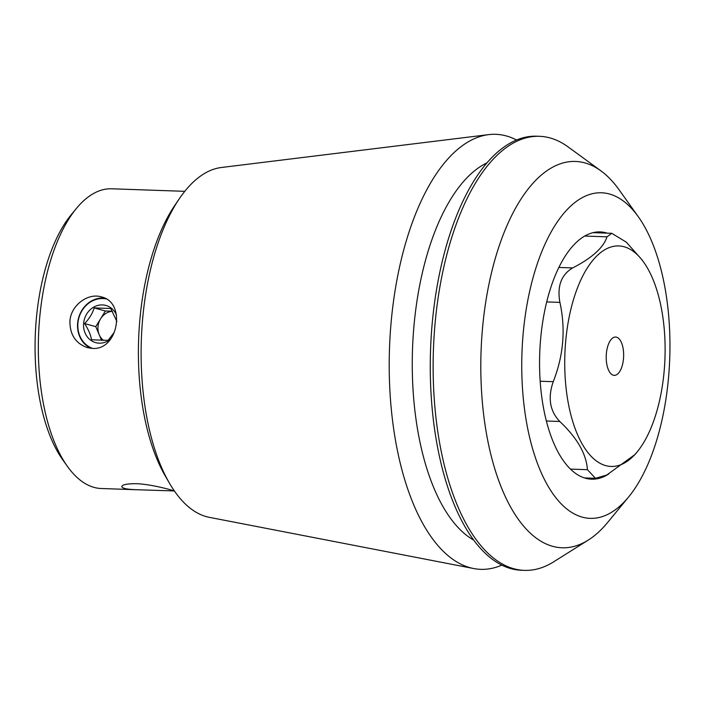 <?xml version="1.0" encoding="UTF-8"?>
<svg xmlns="http://www.w3.org/2000/svg" width="705" height="705" viewBox="0 0 705 705"><rect width="100%" height="100%" fill="white"/><g stroke="black" fill="none" stroke-linecap="round" stroke-linejoin="round"><path stroke-width="1.06" d="M136.373 483.683C152.853 484.317 175.06 491.006 174.214 490.953L136.796 489.728C127.076 489.429 122.071 488.371 121.789 486.547C122.335 484.635 127.191 483.683 136.373 483.683M184.102 191.302L147.142 190.024M90.804 348.305A26.332 23.327 105.4 0 1 78.396 318.678A26.332 23.327 105.4 0 1 103.274 298.004A26.332 23.327 105.4 0 1 104.516 298.083M92.223 348.402L87.358 347.635C75.655 343.458 69.839 334.646 69.918 321.207C70.808 305.186 88.09 292.654 101.361 296.902C126.442 302.084 118.466 350.729 92.223 348.402M637.153 451.949A110.324 50.081 92 0 0 643.7 262.207A110.324 50.081 92 0 0 615.024 246.115A110.324 50.081 92 0 0 564.943 352.579A110.324 50.081 92 0 0 605.736 465.626A110.324 50.081 92 0 0 637.153 451.949L635.126 454.425L606.767 475.02L595.478 478.307L587.432 469.68C586.34 453.932 577.131 437.867 559.788 421.484C549.829 411.077 547.644 397.814 553.24 381.678C563.551 355.496 565.771 329.059 559.902 302.383C556.994 286.168 561.259 274.677 572.689 267.926C592.2 257.863 603.63 247.49 606.987 236.827L611.773 233.32L626.322 242.167L642.008 259.845M609.411 193.99A162.881 73.946 -88 0 1 638.333 216.779A162.881 73.946 -88 0 1 628.666 496.91A162.881 73.946 -88 0 1 522.431 387.494A162.881 73.946 -88 0 1 609.411 193.99M608.776 473.963A123.71 56.162 -88 0 1 591.583 479.18A123.71 56.162 -88 0 1 539.722 353.602A123.71 56.162 -88 0 1 600.114 231.91A123.71 56.162 -88 0 1 606.15 232.835A123.71 56.162 -88 0 1 607.216 233.152M179.193 198.925L174.611 205.693A166.918 75.779 92 0 0 165.287 475.998L169.385 483.066A175.457 79.656 -88 0 1 179.193 198.925A175.457 79.656 -88 0 1 221.282 167.508L488.662 134.629A217.642 98.806 -88 0 1 506.375 135.959A217.642 98.806 -88 0 1 516.527 139.987M147.142 190.015L111.734 188.79A149.953 68.077 92 0 0 76.343 208.513A149.953 68.077 92 0 0 67.442 466.41A149.953 68.077 92 0 0 94.073 487.393A149.953 68.077 92 0 0 101.388 488.521L136.796 489.746M76.343 208.513L71.179 214.787A142.454 64.675 92 0 0 62.727 459.792L67.442 466.41M638.333 216.779L619.193 189.936A193.285 87.755 92 0 0 600.942 170.874A193.285 87.755 92 0 0 584.868 162.89A193.285 87.755 92 0 0 482.299 330.733A193.285 87.755 92 0 0 552.667 546.322A193.285 87.755 92 0 0 588.199 540.127A193.285 87.755 92 0 0 607.719 522.37L628.666 496.91M588.199 540.127L553.769 561.77A217.166 98.594 -88 0 1 524.458 570.371A217.166 98.594 -88 0 1 433.416 349.936A217.166 98.594 -88 0 1 539.44 136.303A217.166 98.594 -88 0 1 550.032 137.942A217.166 98.594 -88 0 1 568.089 146.904L600.942 170.874M524.458 570.371L521.594 570.274A217.166 98.594 -88 0 1 430.552 349.839A217.166 98.594 -88 0 1 536.576 136.206L539.44 136.303M473.822 540.162A193.866 88.01 -88 0 1 412.513 349.213A193.866 88.01 -88 0 1 486.838 162.952M501.854 565.119A217.642 98.806 -88 0 1 473.689 568.538A217.642 98.806 -88 0 1 389.495 348.42A217.642 98.806 -88 0 1 488.662 134.629M473.689 568.538L209.209 517.311A175.457 79.656 -88 0 1 206.336 516.633A175.457 79.656 -88 0 1 169.385 483.066M613.324 375.219A19.176 8.707 -88 0 1 606.274 354.862A19.176 8.707 -88 0 1 615.588 337.043A19.176 8.707 -88 0 1 623.625 356.501A19.176 8.707 -88 0 1 614.266 375.36A19.176 8.707 -88 0 1 613.324 375.219M106.058 298.902A25.706 22.771 -74.6 0 0 78.81 318.122A25.706 22.771 -74.6 0 0 92.637 348.411M110.87 338.849A19.282 17.079 105.4 0 1 107.988 340.903A19.282 17.079 105.4 0 1 83.798 328.424A19.282 17.079 105.4 0 1 102.401 304.921A19.282 17.079 105.4 0 1 116.484 315.038M112.403 311.24L105.371 311.002L94.197 307.918C92.47 313.496 89.271 318.713 84.6 323.569C88.345 329.341 90.654 334.743 91.527 339.792L108.041 340.356L114.095 332.61M116.898 321.489L110.72 308.49L94.197 307.918M103.529 340.436A16.065 14.232 105.4 0 1 99.238 334.76A16.065 14.232 105.4 0 1 100.577 318.827A16.065 14.232 105.4 0 1 112.439 311.302M105.371 311.002L95.774 326.653L101.643 340.4M95.774 326.653L84.6 323.569M584.665 236.052L606.987 236.827M558.836 267.442L572.689 267.926M546.683 301.925L559.902 302.383M540.18 381.229L553.24 381.678M546.393 421.017L559.788 421.484M570.504 469.098L587.432 469.68M592.949 232.659L611.773 233.311M584.48 477.928L595.478 478.307M184.789 191.319L184.102 191.293M174.443 491.041L173.756 491.015M643.7 262.207L642.017 259.845"/></g></svg>
